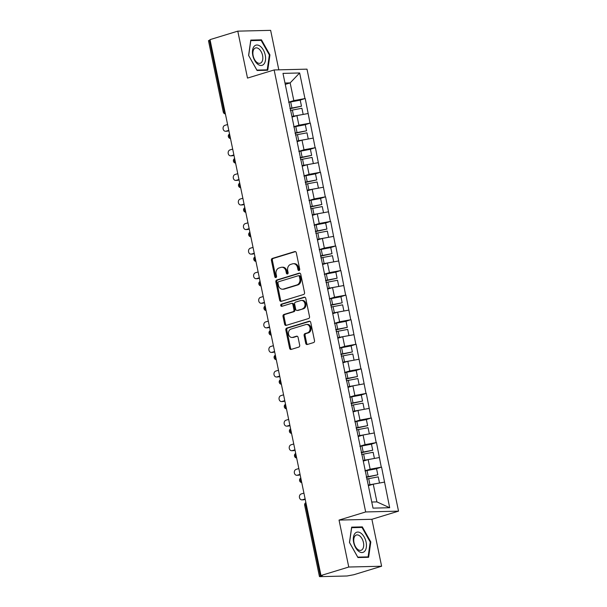 <?xml version="1.0" encoding="UTF-8"?>
<svg xmlns="http://www.w3.org/2000/svg" width="607" height="607" viewBox="0 0 607 607"><rect width="100%" height="100%" fill="white"/><g stroke="black" fill="none" stroke-linecap="round" stroke-linejoin="round"><path stroke-width="0.91" d="M299.061 270.525A1.115 0.903 -91.4 0 0 299.706 269.174L296.307 252.747A1.593 1.282 -91.4 0 0 294.736 251.579L272.331 258.43A1.593 1.282 -91.4 0 0 271.412 260.357L274.812 276.784A1.115 0.903 -91.4 0 0 276.557 276.253L276.117 274.129A5.099 4.112 -91.4 0 1 279.076 267.96L280.942 267.391A5.099 4.112 -91.4 0 1 281.838 267.239A5.099 4.112 -91.4 0 1 285.95 271.117L286.39 273.249A1.115 0.903 -91.4 0 0 288.128 272.71L287.688 270.585A5.099 4.112 -91.4 0 1 290.647 264.424L292.513 263.848A5.099 4.112 -91.4 0 1 293.416 263.704A5.099 4.112 -91.4 0 1 297.521 267.581L297.961 269.705A1.115 0.903 -91.4 0 0 299.061 270.525M305.731 343.327A1.593 1.282 -91.4 0 0 307.294 344.495L313.584 342.576A1.593 1.282 -91.4 0 0 314.509 340.648L310.731 322.4A1.593 1.282 -91.4 0 0 309.16 321.232L286.762 328.084A1.593 1.282 -91.4 0 0 285.836 330.011L289.615 348.251A1.593 1.282 -91.4 0 0 291.178 349.42L298.773 347.098A1.593 1.282 -91.4 0 0 299.691 345.171L298.075 337.363A1.593 1.282 -91.4 0 0 296.512 336.202L292.749 337.348A4.257 3.437 -91.4 0 1 291.997 337.469A4.257 3.437 -91.4 0 1 288.484 333.767A4.257 3.437 -91.4 0 1 291.034 329.077L305.784 324.57A4.257 3.437 -91.4 0 1 306.535 324.449A4.257 3.437 -91.4 0 1 310.048 328.152A4.257 3.437 -91.4 0 1 307.499 332.841L305.04 333.592A1.593 1.282 -91.4 0 0 304.115 335.519L305.731 343.327L306.687 343.304A1.593 1.282 -91.4 0 0 307.521 344.427M339.04 520.085L348.759 567.029L320.989 575.519L210.014 39.637L237.785 31.147L247.504 78.091L274.136 69.949L365.672 511.951L339.04 520.085L371.894 519.288L398.526 511.147L365.672 511.951M303.621 294.486A1.593 1.282 -91.4 0 0 304.547 292.559L300.769 274.318A1.593 1.282 -91.4 0 0 299.205 273.15L276.8 280.002A1.593 1.282 -91.4 0 0 275.874 281.921L279.652 300.169A1.593 1.282 -91.4 0 0 281.216 301.338L303.621 294.486M305.746 298.356L309.524 316.604A1.593 1.282 -91.4 0 1 308.606 318.531L286.2 325.375A1.593 1.282 -91.4 0 1 284.63 324.214L283.014 316.406A1.593 1.282 -91.4 0 1 283.939 314.479L293.029 311.702A1.593 1.282 -91.4 0 0 293.955 309.775L292.877 304.593A1.593 1.282 -91.4 0 0 291.314 303.432L281.853 306.323A1.115 0.903 -91.4 0 1 281.405 304.153L304.183 297.195A1.593 1.282 -91.4 0 1 305.746 298.356M398.526 511.147L306.99 69.152L274.136 69.949M376.074 468.832L381.279 467.162L370.149 469.219L364.989 470.797M381.568 467.155L389.679 507.725L373.017 508.127L282.983 73.379L299.646 72.969L304.949 98.569L293.818 100.625L288.659 102.196M299.744 100.238L304.949 98.569M305.238 98.562L310.04 123.138L298.91 125.194L293.75 126.772M304.835 124.814L310.04 123.138M310.321 123.13L315.124 147.713L303.993 149.77L298.841 151.348M309.919 149.383L315.124 147.713M315.412 147.706L320.215 172.289L309.084 174.338L303.925 175.916M315.01 173.959L320.215 172.289M320.504 172.282L325.306 196.858L314.176 198.914L309.016 200.492M320.101 198.535L325.306 196.858M325.587 196.85L330.39 221.434L319.259 223.49L314.107 225.06M325.185 223.103L330.39 221.434M330.678 221.426L335.481 246.002L324.35 248.058L319.191 249.636M330.276 247.679L335.481 246.002M335.77 246.002L340.573 270.578L329.442 272.634L324.282 274.212M335.368 272.247L340.573 270.578M340.861 270.57L345.656 295.154L334.525 297.21L329.373 298.781M340.459 296.823L345.656 295.154M345.944 295.146L350.747 319.722L339.617 321.778L334.457 323.356M345.542 321.399L350.747 319.722M351.036 319.714L355.839 344.298L344.708 346.354L339.548 347.932M350.634 345.967L355.839 344.298M356.127 344.29L360.922 368.874L349.799 370.923L344.639 372.501M355.725 370.543L360.922 368.874M361.211 368.866L366.013 393.442L354.883 395.498L349.723 397.077M360.808 395.111L366.013 393.442M366.302 393.435L371.105 418.018L359.974 420.074L354.814 421.645M365.9 419.687L371.105 418.018M371.393 418.011L376.188 442.586L365.065 444.643L359.905 446.221M370.991 444.263L376.188 442.586M376.477 442.586L381.279 467.162M370.149 469.219L368.161 459.605L363.274 461.1M379.292 457.557L368.161 459.605M365.065 444.643L363.069 435.037L358.183 436.532M374.2 432.981L363.069 435.037M359.974 420.074L357.986 410.461L353.099 411.956M369.117 408.405L357.986 410.461M354.883 395.498L352.895 385.893L348.008 387.38M364.025 383.836L352.895 385.893M349.799 370.923L347.803 361.317L342.917 362.811M358.934 359.261L347.803 361.317M344.708 346.354L342.72 336.741L337.833 338.236M353.843 334.692L342.72 336.741M339.617 321.778L337.629 312.173L332.742 313.667M348.759 310.116L337.629 312.173M334.525 297.21L332.537 287.597L327.651 289.091M343.668 285.54L332.537 287.597M329.442 272.634L327.454 263.028L322.567 264.515M338.577 260.972L327.454 263.028M324.35 248.058L322.363 238.452L317.476 239.947M333.493 236.396L322.363 238.452M319.259 223.49L317.271 213.876L312.385 215.371M328.402 211.82L317.271 213.876M314.176 198.914L312.18 189.308L307.294 190.803M323.311 187.252L312.18 189.308M309.084 174.338L307.096 164.732L302.21 166.227M318.227 162.676L307.096 164.732M303.993 149.77L302.005 140.156L297.119 141.651M313.136 138.108L302.005 140.156M298.91 125.194L296.914 115.588L292.028 117.083M308.045 113.532L296.914 115.588M210.09 40.016L209.423 40.221L224.195 111.582L224.871 111.377M225.334 113.6A2.436 1.404 73 0 1 224.195 111.582L223.255 112.037L208.474 40.684L209.423 40.221M293.818 100.625L290.146 82.901L284.979 83.03M285.26 84.396L290.146 82.901L299.646 72.969M278.818 69.835L270.639 30.35L237.785 31.147M348.759 567.029L381.613 566.232L353.843 574.723L347.037 575.99L319.935 576.65L322.423 575.482L320.989 575.519M381.613 566.232L371.894 519.288M371.75 502.027L376.917 501.906L373.252 484.181L368.366 485.676M384.383 482.125L373.252 484.181M389.679 507.725L376.917 501.906M269.94 54.903L261.458 39.834L250.782 40.092L248.597 55.427L257.08 70.495L267.755 70.237L269.94 54.903L269.341 55.085M351.65 527.142L349.457 542.476L357.94 557.545L368.616 557.287L370.809 541.952L362.318 526.884L351.65 527.142M299.334 270.373A1.115 0.903 -91.4 0 1 298.925 269.683L298.477 267.558A5.099 4.112 -91.4 0 0 294.372 263.681L293.416 263.704M281.838 267.239L282.801 267.217A5.099 4.112 -91.4 0 1 286.906 271.094L287.346 273.218A1.115 0.903 -91.4 0 0 287.764 273.909M295.472 251.624L273.294 258.407A1.593 1.282 -91.4 0 0 272.368 260.335L275.768 276.762A1.115 0.903 -91.4 0 0 276.185 277.452M299.941 273.196L277.756 279.971A1.593 1.282 -91.4 0 0 276.838 281.898L280.609 300.146A1.593 1.282 -91.4 0 0 281.443 301.269M299.38 276.549A1.115 0.903 -91.4 0 0 298.287 275.73L278.621 281.747A1.115 0.903 -91.4 0 0 277.968 283.09L278.438 285.336A5.099 4.112 -91.4 0 0 282.543 289.213A5.099 4.112 -91.4 0 0 283.446 289.069L296.884 284.956A5.099 4.112 -91.4 0 0 299.843 278.788L299.38 276.549L300.336 276.526A1.115 0.903 -91.4 0 0 299.243 275.707M282.543 289.213L283.499 289.19A5.099 4.112 -91.4 0 0 284.402 289.038L283.446 289.069M300.336 276.526L300.799 278.765A5.099 4.112 -91.4 0 1 297.847 284.933L284.402 289.038M291.595 303.379L292.551 303.356A1.593 1.282 -91.4 0 1 293.834 304.57L294.911 309.752A1.593 1.282 -91.4 0 1 293.985 311.679L284.895 314.456A1.593 1.282 -91.4 0 0 283.977 316.384L285.594 324.191A1.593 1.282 -91.4 0 0 286.421 325.306M304.919 297.24L282.361 304.13A1.115 0.903 -91.4 0 0 282.202 306.216M302.453 308.819A4.257 3.437 -91.4 0 0 305.002 304.13A4.257 3.437 -91.4 0 0 301.497 300.427A4.257 3.437 -91.4 0 0 300.746 300.548L295.548 302.134A1.593 1.282 -91.4 0 0 294.623 304.061L295.692 309.244A1.593 1.282 -91.4 0 0 297.263 310.405L303.417 308.796A4.257 3.437 -91.4 0 0 305.958 304.107A4.257 3.437 -91.4 0 0 302.453 300.397L301.497 300.427M296.975 310.45L297.938 310.427A1.593 1.282 -91.4 0 0 298.219 310.382L297.263 310.405M303.417 308.796L298.219 310.382M306.535 324.449L307.499 324.426A4.257 3.437 -91.4 0 1 311.004 328.129A4.257 3.437 -91.4 0 1 308.455 332.818L305.996 333.569A1.593 1.282 -91.4 0 0 305.071 335.496L306.687 343.304M291.997 337.469L292.953 337.446A4.257 3.437 -91.4 0 0 293.705 337.325L292.749 337.348M297.248 336.248L293.705 337.325M309.896 321.278L287.718 328.061A1.593 1.282 -91.4 0 0 286.792 329.988L290.571 348.228A1.593 1.282 -91.4 0 0 291.398 349.351M259.515 40.426L261.458 39.834M360.376 527.475L362.318 526.884M370.209 542.142L370.809 541.952M226.085 131.18L227.519 131.142A3.005 2.42 88.6 0 1 226.988 131.233L225.554 131.264A3.005 2.42 -91.4 0 0 226.085 131.18L228.801 130.353M227.595 124.526L224.878 125.353A3.005 2.42 -91.4 0 0 223.08 128.654A3.005 2.42 -91.4 0 0 225.554 131.264M288.689 102.355A13.301 1.73 -11.7 0 1 290.685 101.953L291.944 108.023A13.301 1.73 168.3 0 0 289.949 108.418M291.944 108.023L301.474 106.21L300.222 100.147L290.685 101.953M290.009 108.729A10.873 1.411 168.3 0 1 291.701 108.387L301.474 106.21M291.967 116.787A10.873 1.411 -11.7 0 1 293.378 116.506L294.797 116.233M303.075 114.45L293.621 116.134A13.301 1.73 -11.7 0 0 291.906 116.476M303.159 114.328L301.899 108.258L292.369 110.072A13.301 1.73 168.3 0 0 290.374 110.466M227.519 131.142L228.877 130.733M231.176 155.756L232.61 155.718A3.005 2.42 88.6 0 1 232.079 155.802L230.645 155.84A3.005 2.42 -91.4 0 0 231.176 155.756L233.885 154.922M232.678 149.094L229.97 149.929A3.005 2.42 -91.4 0 0 228.171 153.23A3.005 2.42 -91.4 0 0 230.645 155.84M293.78 126.931A13.301 1.73 -11.7 0 1 295.776 126.529L297.035 132.592A13.301 1.73 168.3 0 0 295.04 132.994M297.035 132.592L306.565 130.786L305.313 124.723L295.776 126.529M295.101 133.305A10.873 1.411 168.3 0 1 296.793 132.963L306.565 130.786M297.058 141.355A10.873 1.411 -11.7 0 1 298.469 141.074L299.888 140.809M308.166 139.026L298.712 140.703A13.301 1.73 -11.7 0 0 296.998 141.044M308.242 138.897L306.99 132.834L297.453 134.64A13.301 1.73 168.3 0 0 295.465 135.042M232.61 155.718L233.968 155.301M236.26 180.325L237.701 180.294A3.005 2.42 88.6 0 1 237.17 180.378L235.728 180.416A3.005 2.42 -91.4 0 0 236.26 180.325L238.976 179.497M237.769 173.67L235.053 174.497A3.005 2.42 -91.4 0 0 233.263 177.805A3.005 2.42 -91.4 0 0 235.728 180.416M298.872 151.5A13.301 1.73 -11.7 0 1 300.867 151.105L302.119 157.167A13.301 1.73 168.3 0 0 300.124 157.562M302.119 157.167L311.657 155.362L310.397 149.292L300.867 151.105M300.192 157.873A10.873 1.411 168.3 0 1 301.876 157.539L311.657 155.362M302.149 165.931A10.873 1.411 -11.7 0 1 303.561 165.65L304.972 165.377M313.25 163.594L303.803 165.279A13.301 1.73 -11.7 0 0 302.081 165.62M313.333 163.473L312.081 157.41L302.544 159.216A13.301 1.73 168.3 0 0 300.548 159.611M237.701 180.294L239.059 179.877M241.351 204.9L242.785 204.863A3.005 2.42 88.6 0 1 242.261 204.954L240.82 204.984A3.005 2.42 -91.4 0 0 241.351 204.9L244.067 204.073M242.861 198.239L240.144 199.073A3.005 2.42 -91.4 0 0 238.346 202.374A3.005 2.42 -91.4 0 0 240.82 204.984M303.955 176.076A13.301 1.73 -11.7 0 1 305.951 175.673L307.21 181.736A13.301 1.73 168.3 0 0 305.215 182.138M307.21 181.736L316.74 179.93L315.488 173.868L305.951 175.673M305.275 182.449A10.873 1.411 168.3 0 1 306.967 182.108L316.74 179.93M307.233 190.499A10.873 1.411 -11.7 0 1 308.644 190.219L310.063 189.953M318.341 188.17L308.887 189.854A13.301 1.73 -11.7 0 0 307.172 190.196M318.425 188.041L317.165 181.979L307.635 183.784A13.301 1.73 168.3 0 0 305.64 184.187M242.785 204.863L244.143 204.453M246.442 229.476L247.876 229.438A3.005 2.42 88.6 0 1 247.345 229.522L245.911 229.56A3.005 2.42 -91.4 0 0 246.442 229.476L249.158 228.642M247.944 222.815L245.236 223.642A3.005 2.42 -91.4 0 0 243.437 226.95A3.005 2.42 -91.4 0 0 245.911 229.56M309.046 200.644A13.301 1.73 -11.7 0 1 311.042 200.249L312.302 206.312A13.301 1.73 168.3 0 0 310.306 206.714M312.302 206.312L321.831 204.506L320.579 198.443L311.042 200.249M310.367 207.017A10.873 1.411 168.3 0 1 312.059 206.683L321.831 204.506M312.324 215.075A10.873 1.411 -11.7 0 1 313.736 214.795L315.154 214.529M323.432 212.738L313.978 214.423A13.301 1.73 -11.7 0 0 312.264 214.764M323.516 212.617L322.256 206.555L312.726 208.36A13.301 1.73 168.3 0 0 310.731 208.762M247.876 229.438L249.234 229.021M251.526 254.045L252.967 254.014A3.005 2.42 88.6 0 1 252.436 254.098L251.002 254.136A3.005 2.42 -91.4 0 0 251.526 254.045L254.242 253.218M253.036 247.39L250.319 248.217A3.005 2.42 -91.4 0 0 248.529 251.526A3.005 2.42 -91.4 0 0 251.002 254.136M314.138 225.22A13.301 1.73 -11.7 0 1 316.133 224.818L317.385 230.888A13.301 1.73 168.3 0 0 315.39 231.282M317.385 230.888L326.923 229.082L325.663 223.012L316.133 224.818M315.458 231.593A10.873 1.411 168.3 0 1 317.142 231.259L326.923 229.082M317.415 239.651A10.873 1.411 -11.7 0 1 318.827 239.37L320.238 239.097M328.516 237.314L319.07 238.999A13.301 1.73 -11.7 0 0 317.347 239.34M328.599 237.193L327.348 231.123L317.81 232.936A13.301 1.73 168.3 0 0 315.815 233.331M252.967 254.014L254.325 253.597M263.962 64.031A10.547 6.078 73 0 0 263.347 49.994A10.547 6.078 73 0 0 254.067 46.451A10.547 6.078 73 0 0 254.682 60.495A10.547 6.078 73 0 0 263.962 64.031M261.609 62.255A7.982 4.598 73 0 0 261.761 52.892A7.982 4.598 73 0 0 255.524 47.961A7.982 4.598 73 0 0 254.113 48.939A7.982 4.598 73 0 0 253.954 58.302A7.982 4.598 73 0 0 260.191 63.234A7.982 4.598 73 0 0 261.609 62.255M248.673 55.495L250.797 40.639L261.139 40.388L269.356 54.994L267.239 69.843L256.898 70.093L248.642 55.503M265.798 70.283L267.239 69.843M364.83 551.08A10.547 6.078 73 0 0 364.208 537.043A10.547 6.078 73 0 0 354.928 533.5A10.547 6.078 73 0 0 355.543 547.544A10.547 6.078 73 0 0 364.83 551.08M362.47 549.305A7.982 4.598 73 0 0 362.629 539.942A7.982 4.598 73 0 0 356.385 535.01A7.982 4.598 73 0 0 354.974 535.989A7.982 4.598 73 0 0 354.822 545.352A7.982 4.598 73 0 0 361.059 550.283A7.982 4.598 73 0 0 362.47 549.305M349.533 542.544L351.658 527.688L362 527.437L370.217 542.043L368.1 556.892L357.758 557.143L349.533 542.544M366.666 557.332L368.1 556.892M256.617 278.621L258.051 278.583A3.005 2.42 88.6 0 1 257.527 278.674L256.086 278.704A3.005 2.42 -91.4 0 0 256.617 278.621L259.333 277.786M258.127 271.959L255.41 272.793A3.005 2.42 -91.4 0 0 253.612 276.094A3.005 2.42 -91.4 0 0 256.086 278.704M319.229 249.796A13.301 1.73 -11.7 0 1 321.224 249.394L322.476 255.456A13.301 1.73 168.3 0 0 320.481 255.858M322.476 255.456L332.006 253.65L330.754 247.588L321.224 249.394M320.549 256.169A10.873 1.411 168.3 0 1 322.234 255.828L332.006 253.65M322.499 264.22A10.873 1.411 -11.7 0 1 323.91 263.939L325.329 263.673M333.607 261.89L324.153 263.575A13.301 1.73 -11.7 0 0 322.438 263.908M333.691 261.761L332.431 255.699L322.901 257.505A13.301 1.73 168.3 0 0 320.906 257.907M258.051 278.583L259.409 278.173M261.708 303.189L263.142 303.159A3.005 2.42 88.6 0 1 262.611 303.242L261.177 303.28A3.005 2.42 -91.4 0 0 261.708 303.189L264.424 302.362M263.21 296.535L260.502 297.362A3.005 2.42 -91.4 0 0 258.703 300.67A3.005 2.42 -91.4 0 0 261.177 303.28M324.313 274.364A13.301 1.73 -11.7 0 1 326.308 273.969L327.568 280.032A13.301 1.73 168.3 0 0 325.572 280.434M327.568 280.032L337.097 278.226L335.846 272.156L326.308 273.969M325.633 280.738A10.873 1.411 168.3 0 1 327.325 280.404L337.097 278.226M327.59 288.795A10.873 1.411 -11.7 0 1 329.002 288.515L330.42 288.249M338.698 286.458L329.244 288.143A13.301 1.73 -11.7 0 0 327.53 288.484M338.782 286.337L337.522 280.275L327.992 282.08A13.301 1.73 168.3 0 0 325.997 282.475M263.142 303.159L264.5 302.741M266.792 327.765L268.233 327.727A3.005 2.42 88.6 0 1 267.702 327.818L266.268 327.848A3.005 2.42 -91.4 0 0 266.792 327.765L269.508 326.938M268.302 321.111L265.585 321.938A3.005 2.42 -91.4 0 0 263.795 325.238A3.005 2.42 -91.4 0 0 266.268 327.848M329.404 298.94A13.301 1.73 -11.7 0 1 331.399 298.538L332.651 304.608A13.301 1.73 168.3 0 0 330.656 305.002M332.651 304.608L342.189 302.794L340.929 296.732L331.399 298.538M330.724 305.313A10.873 1.411 168.3 0 1 332.408 304.972L342.189 302.794M332.682 313.364A10.873 1.411 -11.7 0 1 334.093 313.091L335.504 312.817M343.79 311.034L334.336 312.719A13.301 1.73 -11.7 0 0 332.613 313.06M343.865 310.913L342.614 304.843L333.076 306.649A13.301 1.73 168.3 0 0 331.081 307.051M268.233 327.727L269.591 327.317M271.883 352.341L273.325 352.303A3.005 2.42 88.6 0 1 272.793 352.386L271.352 352.424A3.005 2.42 -91.4 0 0 271.883 352.341L274.599 351.506M273.393 345.679L270.676 346.514A3.005 2.42 -91.4 0 0 268.886 349.814A3.005 2.42 -91.4 0 0 271.352 352.424M334.495 323.516A13.301 1.73 -11.7 0 1 336.49 323.114L337.742 329.176A13.301 1.73 168.3 0 0 335.747 329.578M337.742 329.176L347.28 327.37L346.02 321.308L336.49 323.114M335.815 329.889A10.873 1.411 168.3 0 1 337.5 329.548L347.28 327.37M337.765 337.94A10.873 1.411 -11.7 0 1 339.176 337.659L340.595 337.393M348.873 335.61L339.419 337.287A13.301 1.73 -11.7 0 0 337.704 337.629M348.957 335.481L347.697 329.419L338.167 331.225A13.301 1.73 168.3 0 0 336.172 331.627M273.325 352.303L274.675 351.885M276.974 376.909L278.408 376.879A3.005 2.42 88.6 0 1 277.877 376.962L276.443 377A3.005 2.42 -91.4 0 0 276.974 376.909L279.69 376.082M278.484 370.255L275.768 371.082A3.005 2.42 -91.4 0 0 273.969 374.39A3.005 2.42 -91.4 0 0 276.443 377M339.579 348.084A13.301 1.73 -11.7 0 1 341.574 347.69L342.834 353.752A13.301 1.73 168.3 0 0 340.838 354.147M342.834 353.752L352.363 351.946L351.112 345.876L341.574 347.69M340.899 354.458A10.873 1.411 168.3 0 1 342.591 354.124L352.363 351.946M342.856 362.516A10.873 1.411 -11.7 0 1 344.268 362.235L345.687 361.962M353.964 360.179L344.51 361.863A13.301 1.73 -11.7 0 0 342.796 362.204M354.048 360.057L352.788 353.987L343.259 355.801A13.301 1.73 168.3 0 0 341.263 356.195M278.408 376.879L279.766 376.461M282.065 401.485L283.499 401.447A3.005 2.42 88.6 0 1 282.968 401.538L281.534 401.568A3.005 2.42 -91.4 0 0 282.065 401.485L284.774 400.658M283.568 394.823L280.851 395.658A3.005 2.42 -91.4 0 0 279.061 398.958A3.005 2.42 -91.4 0 0 281.534 401.568M344.67 372.66A13.301 1.73 -11.7 0 1 346.665 372.258L347.917 378.32A13.301 1.73 168.3 0 0 345.929 378.722M347.917 378.32L357.455 376.515L356.195 370.452L346.665 372.258M345.99 379.034A10.873 1.411 168.3 0 1 347.674 378.692L357.455 376.515M347.948 387.084A10.873 1.411 -11.7 0 1 349.359 386.803L350.778 386.538M359.056 384.755L349.602 386.439A13.301 1.73 -11.7 0 0 347.879 386.78M359.132 384.626L357.88 378.563L348.342 380.369A13.301 1.73 168.3 0 0 346.347 380.771M283.499 401.447L284.858 401.037M287.149 426.053L288.591 426.023A3.005 2.42 88.6 0 1 288.059 426.106L286.618 426.144A3.005 2.42 -91.4 0 0 287.149 426.053L289.865 425.226M288.659 419.399L285.943 420.226A3.005 2.42 -91.4 0 0 284.152 423.534A3.005 2.42 -91.4 0 0 286.618 426.144M349.761 397.228A13.301 1.73 -11.7 0 1 351.757 396.834L353.008 402.896A13.301 1.73 168.3 0 0 351.013 403.298M353.008 402.896L362.546 401.09L361.286 395.028L351.757 396.834M351.081 403.602A10.873 1.411 168.3 0 1 352.766 403.268L362.546 401.09M353.039 411.66A10.873 1.411 -11.7 0 1 354.45 411.379L355.861 411.114M364.139 409.323L354.693 411.007A13.301 1.73 -11.7 0 0 352.971 411.349M364.223 409.201L362.963 403.139L353.433 404.945A13.301 1.73 168.3 0 0 351.438 405.347M288.591 426.023L289.941 425.606M292.24 450.629L293.674 450.599A3.005 2.42 88.6 0 1 293.143 450.682L291.709 450.713A3.005 2.42 -91.4 0 0 292.24 450.629L294.956 449.802M293.75 443.975L291.034 444.802A3.005 2.42 -91.4 0 0 289.236 448.103A3.005 2.42 -91.4 0 0 291.709 450.713M354.845 421.804A13.301 1.73 -11.7 0 1 356.84 421.402L358.1 427.472A13.301 1.73 168.3 0 0 356.104 427.867M358.1 427.472L367.63 425.659L366.378 419.596L356.84 421.402M356.165 428.178A10.873 1.411 168.3 0 1 357.857 427.836L367.63 425.659M358.122 436.236A10.873 1.411 -11.7 0 1 359.534 435.955L360.953 435.682M369.231 433.899L359.776 435.583A13.301 1.73 -11.7 0 0 358.062 435.925M369.314 433.777L368.054 427.707L358.525 429.521A13.301 1.73 168.3 0 0 356.529 429.915M293.674 450.599L295.032 450.182M297.331 475.205L298.765 475.167A3.005 2.42 88.6 0 1 298.234 475.251L296.8 475.289A3.005 2.42 -91.4 0 0 297.331 475.205L300.04 474.371M298.834 468.543L296.125 469.378A3.005 2.42 -91.4 0 0 294.327 472.678A3.005 2.42 -91.4 0 0 296.8 475.289M359.936 446.38A13.301 1.73 -11.7 0 1 361.931 445.978L363.191 452.04A13.301 1.73 168.3 0 0 361.195 452.443M363.191 452.04L372.721 450.235L371.461 444.172L361.931 445.978M361.256 452.754A10.873 1.411 168.3 0 1 362.94 452.412L372.721 450.235M363.214 460.804A10.873 1.411 -11.7 0 1 364.625 460.523L366.044 460.258M374.322 458.475L364.868 460.152A13.301 1.73 -11.7 0 0 363.145 460.493M374.398 458.346L373.146 452.283L363.608 454.089A13.301 1.73 168.3 0 0 361.613 454.491M298.765 475.167L300.124 474.75M302.415 499.773L303.857 499.743A3.005 2.42 88.6 0 1 303.325 499.827L301.884 499.864A3.005 2.42 -91.4 0 0 302.415 499.773L305.131 498.946M303.925 493.119L301.209 493.946A3.005 2.42 -91.4 0 0 299.418 497.254A3.005 2.42 -91.4 0 0 301.884 499.864M365.027 470.949A13.301 1.73 -11.7 0 1 367.023 470.554L368.274 476.616A13.301 1.73 168.3 0 0 366.279 477.011M368.274 476.616L377.812 474.811L376.552 468.741L367.023 470.554M366.347 477.322A10.873 1.411 168.3 0 1 368.032 476.988L377.812 474.811M368.305 485.38A10.873 1.411 -11.7 0 1 369.716 485.099L371.127 484.826M379.405 483.043L369.959 484.727A13.301 1.73 -11.7 0 0 368.237 485.069M379.489 482.922L378.237 476.859L368.699 478.665A13.301 1.73 168.3 0 0 366.704 479.06M303.857 499.743L305.207 499.326M306.292 504.546L305.617 504.751L320.397 576.104M305.905 502.695A2.436 1.404 -107 0 0 305.617 504.751L304.676 505.206L319.449 576.559M230.417 138.176A2.436 1.404 73 0 1 229.287 136.15A2.436 1.404 -107 0 1 229.575 134.094M235.508 162.744A2.436 1.404 73 0 1 234.378 160.726A2.436 1.404 -107 0 1 234.666 158.67M240.6 187.32A2.436 1.404 73 0 1 239.462 185.302A2.436 1.404 -107 0 1 239.75 183.246M245.683 211.889A2.436 1.404 73 0 1 244.553 209.87A2.436 1.404 -107 0 1 244.841 207.814M250.774 236.464A2.436 1.404 73 0 1 249.644 234.446A2.436 1.404 -107 0 1 249.932 232.39M255.866 261.04A2.436 1.404 73 0 1 254.735 259.014A2.436 1.404 -107 0 1 255.016 256.958M260.949 285.609A2.436 1.404 73 0 1 259.819 283.59A2.436 1.404 -107 0 1 260.107 281.534M266.041 310.185A2.436 1.404 73 0 1 264.91 308.166A2.436 1.404 -107 0 1 265.198 306.11M271.132 334.76A2.436 1.404 73 0 1 270.001 332.735A2.436 1.404 -107 0 1 270.282 330.678M276.215 359.329A2.436 1.404 73 0 1 275.085 357.311A2.436 1.404 -107 0 1 275.373 355.254M281.307 383.905A2.436 1.404 73 0 1 280.176 381.879A2.436 1.404 -107 0 1 280.464 379.83M286.398 408.473A2.436 1.404 73 0 1 285.267 406.455A2.436 1.404 -107 0 1 285.556 404.399M291.481 433.049A2.436 1.404 73 0 1 290.351 431.031A2.436 1.404 -107 0 1 290.639 428.974M296.573 457.625A2.436 1.404 73 0 1 295.442 455.599A2.436 1.404 -107 0 1 295.73 453.543M301.664 482.193A2.436 1.404 73 0 1 300.533 480.175A2.436 1.404 -107 0 1 300.822 478.119M298.477 267.558L297.521 267.581M287.346 273.218L286.39 273.249M286.906 271.094L285.95 271.117M275.768 276.762L274.812 276.784M272.368 260.335L271.412 260.357M273.294 258.407L272.331 258.43M295.305 251.564L294.736 251.579M298.925 269.683L297.961 269.705M280.609 300.146L279.652 300.169M276.838 281.898L275.874 281.921M277.756 279.971L276.8 280.002M299.767 273.135L299.205 273.15M297.847 284.933L296.884 284.956M300.799 278.765L299.843 278.788M285.594 324.191L284.63 324.214M283.977 316.384L283.014 316.406M284.895 314.456L283.939 314.479M293.985 311.679L293.029 311.702M294.911 309.752L293.955 309.775M293.834 304.57L292.877 304.593M282.361 304.13L281.405 304.153M304.752 297.18L304.183 297.195M305.071 335.496L304.115 335.519M305.996 333.569L305.04 333.592M308.455 332.818L307.499 332.841M297.081 336.187L296.512 336.202M290.571 348.228L289.615 348.251M286.792 329.988L285.836 330.011M287.718 328.061L286.762 328.084M309.729 321.224L309.16 321.232M292.369 110.072L293.621 116.134M297.453 134.64L298.712 140.703M302.544 159.216L303.803 165.279M307.635 183.784L308.887 189.854M312.726 208.36L313.978 214.423M317.81 232.936L319.07 238.999M322.901 257.505L324.153 263.575M327.992 282.08L329.244 288.143M333.076 306.649L334.336 312.719M338.167 331.225L339.419 337.287M343.259 355.801L344.51 361.863M348.342 380.369L349.602 386.439M353.433 404.945L354.693 411.007M358.525 429.521L359.776 435.583M363.608 454.089L364.868 460.152M368.699 478.665L369.959 484.727M223.255 112.037A2.436 2.436 0 0 0 225.409 113.964M229.552 133.988A2.436 2.436 0 0 0 230.493 138.54M234.643 158.556A2.436 2.436 0 0 0 235.584 163.116M239.727 183.132A2.436 2.436 0 0 0 240.675 187.684M244.818 207.7A2.436 2.436 0 0 0 245.759 212.26M249.909 232.276A2.436 2.436 0 0 0 250.85 236.829M254.993 256.852A2.436 2.436 0 0 0 255.942 261.405M260.084 281.42A2.436 2.436 0 0 0 261.025 285.98M265.176 305.996A2.436 2.436 0 0 0 266.116 310.549M270.259 330.572A2.436 2.436 0 0 0 271.208 335.125M275.35 355.141A2.436 2.436 0 0 0 276.291 359.701M280.442 379.716A2.436 2.436 0 0 0 281.382 384.269M285.525 404.285A2.436 2.436 0 0 0 286.474 408.845M290.616 428.861A2.436 2.436 0 0 0 291.565 433.413M295.708 453.437A2.436 2.436 0 0 0 296.648 457.989M300.799 478.005A2.436 2.436 0 0 0 301.74 482.565M305.882 502.581A2.436 2.436 0 0 0 304.676 505.206M299.441 275.677L298.485 275.699"/></g></svg>
